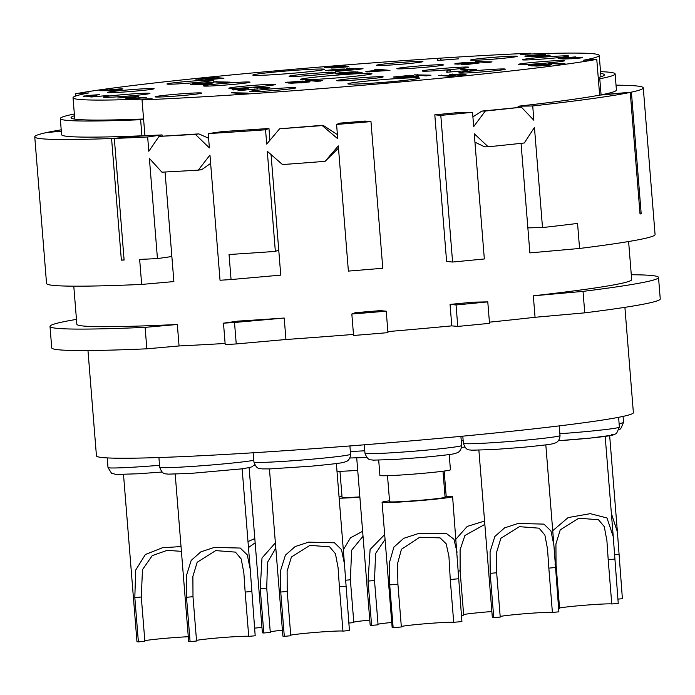 <?xml version="1.0" encoding="UTF-8"?>
<svg xmlns="http://www.w3.org/2000/svg" width="695" height="695" viewBox="0 0 695 695"><rect width="100%" height="100%" fill="white"/><g stroke="black" fill="none" stroke-linecap="round" stroke-linejoin="round"><path stroke-width="1.04" d="M253.692 75.321A35.914 1.399 175.4 0 1 252.832 75.138A35.914 1.399 175.4 0 1 283.864 71.203A35.914 1.399 175.4 0 1 323.505 69.092A35.914 1.399 175.4 0 1 324.365 69.387A35.914 1.399 175.4 0 1 291.943 73.331A35.914 1.399 175.4 0 1 253.692 75.321M600.949 76.771L599.229 55.409A263.944 10.251 -4.6 0 1 583.322 60.248L596.77 59.353A278.313 10.816 175.4 0 1 142.041 99.924L152.066 98.716A263.944 10.251 -4.6 0 1 73.036 97.743A263.944 10.251 -4.6 0 1 88.943 92.913L75.494 93.799L75.677 96.049M599.229 55.409A263.944 10.251 -4.6 0 0 520.207 54.445L530.224 53.237A278.313 10.816 -4.6 0 0 75.494 93.799M371.043 73.462A35.914 1.399 175.4 0 1 371.903 73.757A35.914 1.399 175.4 0 1 339.481 77.701A35.914 1.399 175.4 0 1 301.222 79.69A35.914 1.399 175.4 0 1 300.37 79.508A35.914 1.399 175.4 0 1 331.402 75.573A35.914 1.399 175.4 0 1 371.043 73.462M418.572 77.84A35.914 1.399 175.4 0 1 419.441 78.127A35.914 1.399 175.4 0 1 387.019 82.071A35.914 1.399 175.4 0 1 348.76 84.06A35.914 1.399 175.4 0 1 347.908 83.886A35.914 1.399 175.4 0 1 378.931 79.942A35.914 1.399 175.4 0 1 418.572 77.84M422.352 61.421A23.343 0.904 175.4 0 1 422.908 61.612A23.343 0.904 175.4 0 1 401.832 64.183A23.343 0.904 175.4 0 1 376.968 65.469A23.343 0.904 175.4 0 1 376.412 65.356A23.343 0.904 175.4 0 1 396.584 62.793A23.343 0.904 175.4 0 1 422.352 61.421M212.905 80.107A23.343 0.904 175.4 0 1 213.461 80.299A23.343 0.904 175.4 0 1 192.385 82.861A23.343 0.904 175.4 0 1 167.521 84.156A23.343 0.904 175.4 0 1 166.965 84.043A23.343 0.904 175.4 0 1 187.137 81.48A23.343 0.904 175.4 0 1 212.905 80.107M153.534 88.56A23.343 0.904 175.4 0 1 154.099 88.751A23.343 0.904 175.4 0 1 133.023 91.314A23.343 0.904 175.4 0 1 108.151 92.609A23.343 0.904 175.4 0 1 107.595 92.496A23.343 0.904 175.4 0 1 127.767 89.933A23.343 0.904 175.4 0 1 153.534 88.56M149.373 93.243A23.343 0.904 175.4 0 1 149.938 93.425A23.343 0.904 175.4 0 1 128.862 95.997A23.343 0.904 175.4 0 1 103.998 97.291A23.343 0.904 175.4 0 1 103.442 97.17A23.343 0.904 175.4 0 1 123.606 94.607A23.343 0.904 175.4 0 1 149.373 93.243M201.072 92.93A23.343 0.904 175.4 0 1 201.628 93.121A23.343 0.904 175.4 0 1 180.561 95.693A23.343 0.904 175.4 0 1 155.689 96.979A23.343 0.904 175.4 0 1 155.133 96.866A23.343 0.904 175.4 0 1 175.305 94.303A23.343 0.904 175.4 0 1 201.072 92.93M295.297 87.683A23.343 0.904 175.4 0 1 295.862 87.874A23.343 0.904 175.4 0 1 274.786 90.437A23.343 0.904 175.4 0 1 249.913 91.731A23.343 0.904 175.4 0 1 249.357 91.618A23.343 0.904 175.4 0 1 269.53 89.056A23.343 0.904 175.4 0 1 295.297 87.683M274.803 84.347A23.343 0.904 175.4 0 1 275.368 84.538A23.343 0.904 175.4 0 1 254.292 87.101A23.343 0.904 175.4 0 1 229.428 88.395A23.343 0.904 175.4 0 1 228.864 88.274A23.343 0.904 175.4 0 1 249.036 85.72A23.343 0.904 175.4 0 1 274.803 84.347M442.837 64.765A23.343 0.904 175.4 0 1 443.401 64.948A23.343 0.904 175.4 0 1 422.325 67.519A23.343 0.904 175.4 0 1 397.462 68.814A23.343 0.904 175.4 0 1 396.906 68.692A23.343 0.904 175.4 0 1 417.078 66.129A23.343 0.904 175.4 0 1 442.837 64.765M516.576 56.173A23.343 0.904 175.4 0 1 517.141 56.364A23.343 0.904 175.4 0 1 496.065 58.927A23.343 0.904 175.4 0 1 471.193 60.222A23.343 0.904 175.4 0 1 470.637 60.109A23.343 0.904 175.4 0 1 490.809 57.546A23.343 0.904 175.4 0 1 516.576 56.173M568.267 55.869A23.343 0.904 175.4 0 1 568.831 56.06A23.343 0.904 175.4 0 1 547.756 58.623A23.343 0.904 175.4 0 1 522.892 59.918A23.343 0.904 175.4 0 1 522.336 59.796A23.343 0.904 175.4 0 1 542.5 57.242A23.343 0.904 175.4 0 1 568.267 55.869M335.051 72.367A23.343 0.904 175.4 0 1 335.615 72.558A23.343 0.904 175.4 0 1 314.54 75.121A23.343 0.904 175.4 0 1 289.676 76.415A23.343 0.904 175.4 0 1 289.12 76.302A23.343 0.904 175.4 0 1 309.292 73.739A23.343 0.904 175.4 0 1 335.051 72.367M249.453 82.019A23.343 0.904 175.4 0 1 250.018 82.201A23.343 0.904 175.4 0 1 228.942 84.773A23.343 0.904 175.4 0 1 204.069 86.067A23.343 0.904 175.4 0 1 203.513 85.945A23.343 0.904 175.4 0 1 223.686 83.383A23.343 0.904 175.4 0 1 249.453 82.019M382.589 76.737A23.343 0.904 175.4 0 1 383.154 76.928A23.343 0.904 175.4 0 1 362.078 79.499A23.343 0.904 175.4 0 1 337.214 80.785A23.343 0.904 175.4 0 1 336.658 80.672A23.343 0.904 175.4 0 1 356.822 78.109A23.343 0.904 175.4 0 1 382.589 76.737M468.195 67.094A23.343 0.904 175.4 0 1 468.751 67.285A23.343 0.904 175.4 0 1 447.684 69.848A23.343 0.904 175.4 0 1 422.812 71.142A23.343 0.904 175.4 0 1 422.256 71.02A23.343 0.904 175.4 0 1 442.428 68.466A23.343 0.904 175.4 0 1 468.195 67.094M564.114 60.543A23.343 0.904 175.4 0 1 564.67 60.734A23.343 0.904 175.4 0 1 543.594 63.306A23.343 0.904 175.4 0 1 518.731 64.592A23.343 0.904 175.4 0 1 518.175 64.479A23.343 0.904 175.4 0 1 538.347 61.916A23.343 0.904 175.4 0 1 564.114 60.543M504.744 69.005A23.343 0.904 175.4 0 1 505.308 69.187A23.343 0.904 175.4 0 1 484.233 71.759A23.343 0.904 175.4 0 1 459.36 73.053A23.343 0.904 175.4 0 1 458.804 72.932A23.343 0.904 175.4 0 1 478.977 70.369A23.343 0.904 175.4 0 1 504.744 69.005M449.37 74.33L461.254 75.425L466.032 74.678L449.37 74.33M438.467 75.303L450.351 76.398L455.121 75.651L438.467 75.303M548.32 63.193L560.205 64.279L564.983 63.54L548.32 63.193M551.039 64.227L537.669 64.183L528.191 65.486L536.618 66.068L549.041 65.234L551.891 64.705L551.039 64.227L551.092 64.904M414.359 74.843L426.243 75.929L431.013 75.182L414.359 74.843M411.701 76.172L413.786 75.581L408.278 75.564L393.222 77.049L404.507 77.692L417.591 76.519L418.468 76.302L417.539 76.024L411.718 76.38M460.133 69.118L472.018 70.212L476.787 69.465L460.133 69.118M446.755 72.237L467.648 70.603L450.021 71.941L450.317 69.995L447.041 70.291L446.755 72.237M575.755 56.886L558.094 58.319L563.576 59.023L575.043 58.597L582.21 57.772L582.662 57.32L581.654 57.225L562.724 58.554L561.03 58.198L575.755 56.886M475.397 61.542L487.282 62.637L492.051 61.89L475.397 61.542M458.3 64.122L474.624 62.758L476.318 63.106L474.85 63.471L461.593 64.427L469.029 64.218L479.255 62.984L473.773 62.281L465.285 62.489L455.138 63.532L454.686 63.983L458.3 64.122M253.275 87.474L265.151 88.569L269.929 87.822L253.275 87.474M232.173 89.586L239.706 89.785L237.951 90.211L240.479 90.446L257.932 88.891L243.493 90.133L241.217 89.924L245.743 89.151L235.796 89.716L248.532 88.126L236.908 88.934L232.199 89.881M305.731 80.281L317.615 81.376L322.393 80.629L305.731 80.281M303.055 81.02L285.393 82.462L290.875 83.165L302.342 82.74L309.51 81.914L309.961 81.463L308.954 81.367L288.329 82.34L303.055 81.02M367.003 71.941L389.964 70.395L378.08 69.309L374.805 69.596L380.122 70.082L367.829 71.229L365.779 71.733L367.003 71.941M356.691 73.366L362.095 72.384L353.668 71.802L340.446 72.662L335.042 73.653L343.469 74.226L356.691 73.366M346.353 68.336L358.238 69.422L363.007 68.683L346.353 68.336M343.478 69.552L329.126 70.603L331.802 69.856L345.024 69.005L336.788 69.231L325.469 70.56L331.654 70.838L345.832 69.57L349.88 69.943L335.329 71.472L353.868 69.813L347.3 69.213L343.512 69.926M213.261 81.767L225.145 82.861L229.923 82.114L213.261 81.767M207.692 84.416L213.956 82.627L212.435 82.488L192.532 83.617L196.077 83.947L190.621 84.434L207.692 84.416M116.734 90.715L122.998 88.917L121.477 88.778L108.385 89.942L104.849 89.62L101.574 89.916L105.119 90.237L99.663 90.724L116.734 90.715M213.547 78.014L199.187 79.065L201.863 78.326L215.085 77.466L206.849 77.692L195.53 79.022L201.715 79.3L215.902 78.031L219.941 78.405L205.39 79.934L223.938 78.274L217.361 77.675L213.573 78.387M83.244 96.11L90.767 96.31L89.012 96.744L91.54 96.97L109.002 95.415L94.563 96.657L92.287 96.449L96.814 95.675L86.858 96.249L99.602 94.65L87.978 95.458L83.261 96.405M231.426 92.739L243.311 93.834L248.089 93.087L231.426 92.739M138.644 96.362L117.742 97.995L134.283 96.753L125.873 98.647L137.81 98.36L146.402 97.274L129.618 98.499L138.644 96.362M327.884 67.736L344.199 66.373L345.893 66.72L344.433 67.085L331.168 68.032L338.604 67.832L348.838 66.598L343.347 65.895L334.86 66.103L324.713 67.146L324.261 67.597L327.884 67.736M437.476 60.491L458.379 58.858L440.752 60.196L441.038 58.25L437.763 58.545L437.476 60.491M543.299 55.253L545.384 54.653L539.876 54.636L524.821 56.121L536.106 56.764L549.198 55.591L550.075 55.383L549.137 55.096L543.316 55.452M73.783 286.175L76.85 324.244A278.313 10.816 -4.6 0 0 177.329 324.487L179.058 345.954A278.313 10.816 175.4 0 0 225.119 343.46M237.907 321.116A278.313 10.816 -4.6 0 0 284.212 318.041L234.51 322.48A305.244 11.858 175.4 0 1 223.486 323.166L237.907 321.116M353.486 334.425A278.313 10.816 175.4 0 1 285.94 339.507L284.212 318.041M386.229 311.186L380.243 310.63A278.313 10.816 175.4 0 1 355.232 312.689L351.835 314.01L353.564 335.477A305.244 11.858 175.4 0 0 387.958 332.644L386.229 311.186A305.244 11.858 175.4 0 1 351.835 314.01M451.785 325.868L450.056 304.401A278.313 10.816 175.4 0 0 473.139 302.169L487.786 301.882L489.515 323.34A305.244 11.858 175.4 0 1 457.77 326.415L451.785 325.868A278.313 10.816 175.4 0 1 387.871 331.593M628.61 241.53L631.677 279.599A278.313 10.816 -4.6 0 1 533.326 295.818L535.054 317.285A278.313 10.816 175.4 0 1 489.419 322.176M616.031 85.172A305.244 11.858 175.4 0 1 643.275 87.865L655.072 234.519A305.244 11.858 -4.6 0 1 579.569 248.463L529.868 252.902L527.861 227.856L542.508 227.569L534.446 127.42L524.299 142.988A305.244 11.858 -4.6 0 1 488.185 146.793L474.268 133.77L484.337 258.957A305.244 11.858 -4.6 0 1 452.593 262.032L446.607 261.485L434.801 114.831A278.313 10.816 -4.6 0 0 457.883 112.599L472.539 112.312L473.686 126.62L485.31 111.026L481.844 111.096L472.904 116.916M521.059 143.335L527.861 227.856M481.844 111.096L521.415 107.212L533.873 120.27L532.726 105.961L518.07 106.248L518.157 107.282M518.07 106.248A278.313 10.816 -4.6 0 0 599.646 95.128L596.77 59.353M142.041 99.924L144.925 135.69A278.313 10.816 -4.6 0 0 162.083 134.917L162.161 135.951M162.083 134.917L147.661 136.967L148.808 151.275L159.051 136.394L198.805 133.892L195.391 134.37L209.377 147.905L208.231 133.596L222.652 131.546A278.313 10.816 -4.6 0 0 268.956 128.471L269.912 140.294M336.589 124.44L339.985 123.119A278.313 10.816 -4.6 0 0 364.988 121.06L370.974 121.608A305.244 11.858 175.4 0 1 336.589 124.44L337.735 138.748L322.211 125.578L323.019 125.265L337.405 134.63M271.059 154.568L278.747 250.087L275.35 251.408A305.244 11.858 -4.6 0 1 229.046 254.518L231.061 279.555L280.754 275.124L278.747 250.087M165.062 172.004L173.88 281.571L141.667 284.437L139.652 259.4A305.244 11.858 -4.6 0 0 157.444 258.583L171.865 256.524M124.092 259.887L121.364 260.13L111.574 138.522A305.244 11.858 175.4 0 1 34.75 136.828L46.548 283.482A305.244 11.858 -4.6 0 0 141.667 284.437M179.058 345.954L146.845 348.82L145.116 327.362L177.329 324.487M145.116 327.362A305.244 11.858 175.4 0 1 50.005 326.398A305.244 11.858 175.4 0 1 76.459 319.387M631.286 274.742A305.244 11.858 175.4 0 1 658.521 277.435A305.244 11.858 175.4 0 1 583.027 291.387L533.326 295.818M285.94 339.507L236.239 343.938A305.244 11.858 175.4 0 1 225.206 344.633L223.486 323.166M535.054 317.285L584.756 312.846L583.027 291.387M146.845 348.82A305.244 11.858 175.4 0 1 51.725 347.865L50.005 326.398M658.521 277.435L660.25 298.902A305.244 11.858 175.4 0 1 584.756 312.846M236.239 343.938L234.51 322.48M450.056 304.401L456.042 304.957L457.77 326.415M487.786 301.882A305.244 11.858 175.4 0 1 456.042 304.957M87.97 350.541L96.449 455.859A269.33 10.468 -4.6 0 0 103.103 457.614A269.33 10.468 -4.6 0 0 395.22 442.255A269.33 10.468 -4.6 0 0 633.38 412.665L624.901 307.346M484.571 521.033L467.214 526.419L456.016 539.051M484.849 524.395L464.92 535.48L460.099 549.728L460.116 570.864L457.953 571.055M461.411 615.37L463.678 615.171L460.116 570.864M463.626 614.545A26.931 1.042 175.4 0 1 491.86 611.539M555.305 567.537L548.833 568.119L552.395 612.425L558.876 611.843L553.889 545.141L550.944 530.937L543.942 524.117L518.053 523.465L504.596 527.879L494.866 536.462L490.071 551.76L490.184 573.349L493.754 617.655A33.577 1.303 -4.6 0 1 493.155 617.612A33.577 1.303 175.4 0 1 492.329 617.395L478.881 450.23M548.833 568.119L547.538 549.093L544.88 535.046L539.094 528.183L519.4 526.671L500.869 538.304L496.56 552.438L496.664 572.767L490.184 573.349M552.395 612.425A26.931 1.042 -4.6 0 0 551.978 612.365A26.931 1.042 175.4 0 0 526.88 613.563A26.931 1.042 175.4 0 0 500.183 616.448M493.754 617.655L500.226 617.082L496.664 572.767M449.213 454.53L450.438 469.777A35.376 1.373 -4.6 0 1 419.163 473.66A35.376 1.373 -4.6 0 1 380.799 475.684A35.376 1.373 175.4 0 1 379.922 475.45L378.697 460.203M442.993 471.227L445.078 497.212A27.835 1.077 -4.6 0 1 420.475 500.27A27.835 1.077 -4.6 0 1 390.286 501.851A27.835 1.077 175.4 0 1 389.6 501.668L387.506 475.693M458.465 578.77L450.264 579.5L453.705 622.303L461.914 621.573L452.601 496.604A35.376 1.373 -4.6 0 1 421.318 500.487A35.376 1.373 -4.6 0 1 382.954 502.511A35.376 1.373 175.4 0 1 382.076 502.276A35.376 1.373 175.4 0 1 389.53 500.826M445.009 496.36A35.376 1.373 175.4 0 1 451.724 496.369A35.376 1.373 -4.6 0 1 452.601 496.604M457.075 552.221L453.939 539.242L446.233 533.343L417.886 533.725L403.708 538.312L393.883 547.139L389.374 562.872L389.704 584.903L393.153 627.707A35.376 1.373 -4.6 0 1 393.031 627.698A35.376 1.373 175.4 0 1 392.154 627.463L382.076 502.276M450.264 579.5L448.935 556.374L446.181 543.811L440.083 537.878L419.711 537.252L401.432 549.293L397.549 563.68L397.914 584.165L389.704 584.903M453.705 622.303A26.931 1.042 -4.6 0 0 453.592 622.294A26.931 1.042 175.4 0 0 427.599 623.563A26.931 1.042 175.4 0 0 401.319 626.482M393.153 627.707L401.354 626.977L397.914 584.165M384.674 534.551L370.105 549.493L368.037 581.09L371.599 625.396A33.577 1.303 -4.6 0 1 371.008 625.352A33.577 1.303 175.4 0 1 370.174 625.135L356.726 457.97M385.065 539.398L375.595 553.489L374.509 580.507L368.037 581.09M371.599 625.396L378.08 624.814L374.509 580.507M378.028 624.188A26.931 1.042 175.4 0 1 391.754 622.459M345.858 586.224L339.386 586.806L342.948 631.112L349.429 630.53L344.442 563.827L341.497 549.623L334.495 542.804L308.606 542.143L295.149 546.565L285.419 555.149L280.624 570.447L280.737 592.036L284.307 636.342A33.577 1.303 -4.6 0 1 283.708 636.299A33.577 1.303 175.4 0 1 282.882 636.081L269.434 468.916M339.386 586.806L338.091 567.78L335.442 553.741L329.656 546.869L309.953 545.358L291.422 556.999L287.113 571.116L287.217 591.454L280.737 592.036M342.948 631.112A26.931 1.042 -4.6 0 0 342.531 631.051A26.931 1.042 175.4 0 0 317.433 632.25A26.931 1.042 175.4 0 0 290.736 635.134M284.307 636.342L290.779 635.76L287.217 591.454M275.385 542.856L261.998 558.007L260.251 588.691L263.813 632.997A33.577 1.303 -4.6 0 1 263.223 632.963A33.577 1.303 175.4 0 1 262.389 632.745L249.105 467.657M275.802 548.12L267.497 562.368L266.724 588.118L260.251 588.691M263.813 632.997L270.294 632.424L266.724 588.118M270.242 631.79A26.931 1.042 175.4 0 1 282.413 630.217M251.633 591.471L245.153 592.053L248.723 636.359L255.195 635.777L250.209 569.075L247.272 554.871L240.27 548.051L214.381 547.399L200.924 551.813L191.195 560.396L186.399 575.695L186.512 597.283L190.083 641.589A33.577 1.303 -4.6 0 1 189.483 641.546A33.577 1.303 175.4 0 1 188.658 641.329L175.201 474.164M245.153 592.053L243.867 573.028L241.217 558.989L235.431 552.117L215.728 550.605L197.198 562.246L192.889 576.372L192.993 596.701L186.512 597.283M248.723 636.359A26.931 1.042 -4.6 0 0 248.306 636.299A26.931 1.042 175.4 0 0 223.208 637.497A26.931 1.042 175.4 0 0 196.503 640.382M190.083 641.589L196.555 641.007L192.993 596.701M336.997 471.384A35.376 1.373 -4.6 0 0 357.725 470.359M359.854 496.882A27.835 1.077 -4.6 0 1 342.748 497.481A27.835 1.077 175.4 0 1 342.062 497.299L339.968 471.323M339.047 496.864A35.376 1.373 175.4 0 1 341.992 496.456M339.16 498.211A35.376 1.373 -4.6 0 0 359.88 497.186M362.625 531.301L350.488 537.808L343.313 549.858M363.025 536.227L351.635 550.214L350.376 579.795L345.424 580.238M348.82 623.05L353.816 622.607L350.376 579.795M353.781 622.103A26.931 1.042 175.4 0 1 369.766 620.096M181.03 546.565L162.413 547.756L145.368 554.514L135.673 570.117L134.821 597.587L138.383 641.893A33.577 1.303 -4.6 0 1 137.792 641.85A33.577 1.303 175.4 0 1 136.958 641.633L123.51 474.468M181.412 551.335L167.121 550.37L152.222 555.653L142.466 569.692L141.293 597.014L134.821 597.587M138.383 641.893L144.864 641.32L141.293 597.014M144.812 640.686A26.931 1.042 175.4 0 1 188.284 636.724M617.898 599.116L622.399 598.716L617.412 532.014L611.391 513.527M614.675 559.084L608.195 559.666L611.765 603.972L618.237 603.39L613.251 536.688L606.987 517.984L590.272 513.657L568.154 517.567L552.725 530.702M608.195 559.666L606.909 540.641L604.25 526.593L598.465 519.73L578.77 518.218L560.24 529.851L555.922 543.985L556.035 564.314L555.07 564.401M611.765 603.972A26.931 1.042 -4.6 0 0 611.348 603.912A26.931 1.042 175.4 0 0 586.241 605.11A26.931 1.042 175.4 0 0 559.545 607.995M558.615 608.707L559.597 608.62L556.035 564.314M254.813 538.555L248.002 541.614M255.152 542.76L248.48 547.591M254.587 628.15A26.931 1.042 175.4 0 1 261.963 627.411M579.569 248.463L577.554 223.425A305.244 11.858 -4.6 0 1 542.508 227.569M34.75 136.828A305.244 11.858 175.4 0 1 46.608 132.545L61.316 131.233M61.203 129.809A305.244 11.858 -4.6 0 0 47.773 132.302L47.781 132.441M643.275 87.865A305.244 11.858 175.4 0 1 631.408 92.148L601.071 94.85L599.776 78.761L598.343 78.856M532.726 105.961A305.244 11.858 -4.6 0 0 630.252 92.392L640.034 214.008A305.244 11.858 -4.6 0 0 641.19 213.756L631.408 92.148M231.061 279.555A305.244 11.858 -4.6 0 1 220.028 280.25L209.96 155.054L198.275 170.145A305.244 11.858 -4.6 0 1 161.926 172.169L149.39 158.434L157.444 258.583M147.661 136.967A305.244 11.858 175.4 0 1 114.319 138.418L124.11 260.034A305.244 11.858 -4.6 0 1 121.364 260.13M61.308 131.094L47.773 132.302M641.19 213.756L640.026 213.86M630.252 92.392L599.646 95.128M474.937 142.171L484.719 146.862L488.185 146.793M472.539 112.312A305.244 11.858 175.4 0 1 440.795 115.379L452.593 262.032M434.801 114.831L440.795 115.379M485.31 111.026A305.244 11.858 -4.6 0 0 521.415 107.212M530.224 53.237L530.285 54.036M601.079 94.998L601.071 94.85A278.313 10.816 -4.6 0 0 616.422 90.029L615.127 73.931A278.313 10.816 175.4 0 1 599.776 78.761M600.671 73.392A267.54 10.39 175.4 0 1 604.389 74.799A267.54 10.39 175.4 0 1 598.239 77.553M600.532 71.663A278.313 10.816 175.4 0 1 615.127 73.931M114.319 138.418L144.925 135.69M198.805 133.892L208.604 138.236M268.956 128.471L265.56 129.791A305.244 11.858 175.4 0 1 208.231 133.596M265.56 129.791L266.715 144.1L279.599 128.792A305.244 11.858 -4.6 0 0 322.211 125.578M275.35 251.408L267.288 151.258L282.474 164.559A305.244 11.858 -4.6 0 0 325.086 161.344L338.309 145.898L348.386 271.093A305.244 11.858 -4.6 0 0 382.78 268.261L370.974 121.608M323.019 125.265L279.599 128.792M338.491 148.105L325.086 161.344M210.628 163.421L201.68 169.658L198.275 170.145M159.051 136.394A305.244 11.858 -4.6 0 0 195.391 134.37M141.928 135.959L111.574 138.522M140.625 119.722A278.313 10.816 175.4 0 1 60.3 118.576L61.594 134.665A278.313 10.816 -4.6 0 0 141.919 135.812L140.625 119.722L143.604 119.366M143.578 119.001A267.54 10.39 175.4 0 1 71.038 117.707A267.54 10.39 175.4 0 1 74.487 115.726M60.3 118.576A278.313 10.816 175.4 0 1 74.348 114.006M452.645 74.035L452.688 74.634M464.008 74.487L464.06 75.173M441.733 75.008L441.785 75.607M453.097 75.46L453.157 76.146M551.595 62.898L551.639 63.497M562.959 63.349L563.011 64.036M548.763 64.018L548.807 64.592M529.156 65.087L529.208 65.782M531.119 64.774L531.171 65.347M549.033 64.635L539.641 65.747L531.136 65.365L544.228 64.201L549.033 64.635L549.076 65.226M532.109 65.556L532.144 66.008M531.136 65.365L531.18 65.964M417.626 74.547L417.678 75.147M428.997 74.999L429.05 75.686M417.539 76.024L417.582 76.519M399.955 77.267L399.99 77.744M400.789 77.145L400.841 77.753M394.1 76.832L394.135 77.327M396.063 76.519L396.133 77.345L400.346 76.32L411.058 75.825L396.115 77.015M413.03 75.512L413.065 75.955M411.058 75.825L411.11 76.407M402.214 76.884L402.249 77.319M407.27 77.354L401.971 77.458L403.734 77.023L415.567 76.337L407.287 77.553M415.567 76.337L415.61 76.832M463.4 68.831L463.452 69.422M474.763 69.283L474.824 69.96M447.041 70.291L447.198 72.28M561.03 58.198L561.091 58.893M561.247 58.319L561.291 58.91M562.22 58.502L562.255 58.962M564.983 58.163L565.052 59.032M581.654 57.225L581.706 57.85M558.719 58.085L558.763 58.623M560.683 57.772L560.769 58.867M565.33 58.588L573.879 57.598L579.899 57.659L571.342 58.649L565.33 58.588L565.365 59.04M579.899 57.659L579.934 58.119M478.664 61.247L478.716 61.846M490.027 61.707L490.088 62.385M455.138 63.532L455.173 64.036M457.101 63.219L457.171 64.114M473.773 62.281L473.825 62.898M476.092 62.394L476.136 63.01M477.856 62.559L477.917 63.341M476.318 63.106L476.353 63.566M458.422 63.836L457.779 63.48L464.112 62.776L472.27 62.741L458.448 64.114M457.449 63.645L457.484 64.114M256.542 87.179L256.594 87.779M267.905 87.631L267.966 88.317M233.303 89.394L233.346 89.968M240.036 89.62L240.105 90.437M254.735 88.995L254.778 89.447M239.706 89.785L239.758 90.428M309.006 79.986L309.049 80.585M320.369 80.438L320.421 81.124M288.329 82.34L288.39 83.035M288.547 82.453L288.59 83.052M289.52 82.644L289.554 83.096M290.024 82.688L290.058 83.122M292.282 82.305L292.352 83.174M308.954 81.367L309.006 81.993M286.019 82.227L286.062 82.766M287.982 81.914L288.069 83.009M292.63 82.731L301.187 81.741L307.199 81.802L298.642 82.792L292.63 82.731L292.664 83.183M307.199 81.802L307.233 82.262M367.829 71.229L367.881 71.959M378.08 69.309L378.132 69.9M371.269 71.151L381.633 70.23L385.43 70.577L373.172 71.62L369.514 71.585L371.269 71.151M369.306 71.463L369.34 71.941M336.293 73.175L336.354 73.87M337.97 72.932L338.057 74.026M355.77 71.802L355.814 72.297M357.578 71.872L357.63 72.462M361.374 72.219L361.417 72.723M350.81 73.618L338.569 73.383L354.311 72.158L358.238 72.819L350.836 73.87M339.038 73.522L339.082 74.122M338.569 73.383L338.63 74.078M358.568 72.654L358.611 73.157M349.628 68.04L349.672 68.64M360.992 68.492L361.044 69.179M347.3 69.213L347.335 69.709M326.094 70.325L326.129 70.82M328.057 70.013L328.127 70.881M328.405 70.438L328.44 70.881M216.536 81.48L216.579 82.08M227.899 81.932L227.951 82.609M195.808 83.331L195.86 83.921M199.343 83.652L199.396 84.251M212.435 82.488L212.488 83.044M205.668 84.234L200.864 83.791L210.133 82.966L205.694 84.599M210.133 82.966L210.194 83.704M200.864 83.791L200.916 84.39M104.849 89.62L104.893 90.22M108.385 89.942L108.437 90.541M121.477 88.778L121.521 89.342M114.71 90.524L109.906 90.081L119.175 89.255L114.736 90.889M119.175 89.255L119.236 89.994M109.906 90.081L109.949 90.68M217.361 77.675L217.405 78.17M196.155 78.787L196.198 79.282M198.127 78.474L198.197 79.343M198.475 78.9L198.509 79.343M84.373 95.919L84.416 96.501M91.106 96.145L91.167 96.961M105.805 95.519L105.84 95.98M90.767 96.31L90.819 96.953M234.702 92.444L234.745 93.043M246.065 92.895L246.117 93.582M143.213 97.378L143.248 97.839M134.283 96.753L134.326 97.3M324.713 67.146L324.756 67.641M326.685 66.833L326.754 67.728M343.347 65.895L343.399 66.503M345.667 66.008L345.719 66.624M347.439 66.173L347.5 66.946M345.893 66.72L345.928 67.18M327.997 67.45L327.362 67.094L333.696 66.39L341.844 66.346L328.023 67.728M327.024 67.259L327.067 67.728M437.763 58.545L437.928 60.535M549.137 55.096L549.18 55.6M531.553 56.347L531.588 56.825M532.387 56.226L532.44 56.825M525.698 55.904L525.741 56.399M527.67 55.591L527.731 56.417M544.628 54.584L544.663 55.035M534.134 55.2L542.656 54.896L531.128 56.104L528.348 55.852L534.134 55.2M542.656 54.896L542.708 55.478M533.812 55.956L533.847 56.391M538.868 56.425L533.578 56.53L535.332 56.095L547.173 55.409L538.886 56.625M547.173 55.409L547.208 55.913M463.131 440.326A48.476 1.885 175.4 0 1 461.228 440.456M560.022 435.548A48.476 1.885 175.4 0 1 522.388 440.421A48.476 1.885 175.4 0 1 463.374 443.323C466.475 451.698 469.316 449.404 471.462 450.212L493.78 449.526L521.441 447.432C540.866 445.582 551.5 444.305 553.342 443.592L555.653 442.837C555.514 442.958 559.736 441.603 560.022 435.548L559.24 425.896M461.636 445.478A48.476 1.885 175.4 0 1 424.002 450.351A48.476 1.885 175.4 0 1 364.988 453.253C368.089 461.628 370.93 459.334 373.076 460.142L395.394 459.447L423.055 457.353C442.48 455.503 453.114 454.226 454.956 453.522L457.267 452.758C457.128 452.888 461.35 451.524 461.636 445.478L460.898 436.356M364.788 450.786A48.476 1.885 175.4 0 1 350.349 451.429M350.575 454.235A48.476 1.885 175.4 0 1 312.941 459.108A48.476 1.885 175.4 0 1 253.927 462.01C257.028 470.385 259.869 468.091 262.015 468.899L270.598 468.882L311.994 466.119C331.419 464.269 342.053 462.992 343.895 462.279L346.206 461.523C346.067 461.645 350.289 460.29 350.575 454.235L349.906 445.947M253.788 460.299A48.476 1.885 175.4 0 1 218.716 464.356A48.476 1.885 175.4 0 1 159.702 467.257C162.804 475.632 165.645 473.338 167.79 474.146L190.109 473.46L241.043 468.925L249.67 467.526L251.981 466.771L254.683 464.712M159.537 465.303A48.476 1.885 175.4 0 1 108.003 467.561L111.513 473.217L116.091 474.459L138.418 473.764L162.022 472.027M623.059 416.409L623.545 422.421A48.476 1.885 175.4 0 1 619.106 423.576M618.828 554.41L614.354 554.81M611.782 434.557A41.3 1.607 175.4 0 1 599.194 437.12A41.3 1.607 175.4 0 1 558.406 440.726L590.437 438.067L612.712 435.139L616.517 433.48L619.384 427.095A48.476 1.885 175.4 0 1 559.875 433.723M464.816 447.12L461.541 447.345M446.19 496.326L444.157 471.071M462.792 436.173L463.374 443.323M553.889 545.141L545.818 444.843M364.31 444.809L364.988 453.253M366.838 457.536L349.863 457.988M253.18 452.784L253.927 462.01M344.442 563.827L336.371 463.53M255.048 465.346L254.049 465.389M158.92 457.545L159.702 467.257M250.209 569.075L242.138 468.778M107.23 457.909L108.003 467.561M623.545 422.421L620.678 428.806L619.115 429.736M617.412 532.014L609.663 435.73M618.602 417.313L619.384 427.095M613.251 536.688L605.18 436.391M74.756 119.114L73.036 97.743"/></g></svg>

